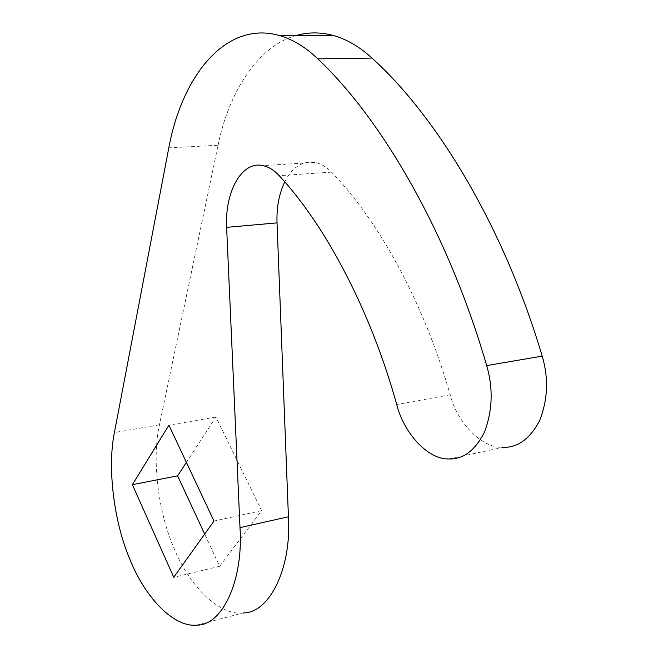 <?xml version="1.0" encoding="UTF-8"?>
<svg xmlns="http://www.w3.org/2000/svg" width="658" height="658" viewBox="0 0 658 658"><rect width="100%" height="100%" fill="white"/><g stroke="black" fill="none" stroke-linecap="round" stroke-linejoin="round"><path stroke-width="0.49" stroke-dasharray="3.29 2.47" d="M243.156 612.935C219.204 615.847 189.817 586.41 174.502 549.455C158.06 512.483 151.685 459.251 159.433 424.805L218.053 145.27L168.802 147.844M296.042 35.557C258.898 45.542 228.852 91.544 218.053 145.27M284.725 181.863C292.094 167.288 302.162 160.791 314.919 162.37C320.931 163.628 326.458 166.885 331.484 172.141C378.276 220.101 423.892 302.474 450.187 394.792C456.775 421.523 480.99 448.353 502.983 447.382L448.838 458.939M186.387 462.368L215.898 417.057L261.645 510.633L219.64 566.291L204.671 534.066M215.898 417.057L168.909 425.175M261.645 510.633L213.982 521.062M219.64 566.291L173.745 577.288M159.433 424.805L114.402 432.545M331.484 172.141L279.189 175.678M450.187 394.792L396.733 404.514M196.865 625.1L243.139 612.935M314.919 162.37L262.986 165.619"/><path stroke-width="0.99" d="M317.789 58.858C305.715 47.277 293.024 39.529 279.708 35.614C226.549 20.036 182.241 74.987 168.802 147.844L114.402 432.545C107.205 467.542 113.793 521.753 129.98 559.58C145.064 597.365 173.704 627.732 196.874 625.1C221.721 625.89 243.583 581.425 240.006 527.634L226.623 227.364C224.74 192.3 241.519 160.536 262.986 165.619C268.851 166.918 274.254 170.274 279.189 175.678C325.118 224.929 370.322 309.622 396.733 404.514C403.379 431.969 427.272 459.712 448.838 458.939C463.355 459.465 475.282 450.401 484.625 431.755C492.562 410.238 493.253 388.179 486.681 365.585C448.279 233.129 382.076 119.394 317.789 58.858L371.976 58.077C359.696 46.792 346.733 39.241 333.104 35.425C320.273 32.028 307.919 32.078 296.042 35.557M173.745 577.288L132.381 484.683L168.909 425.175L213.982 521.062L173.745 577.288M502.983 447.382C517.788 447.744 530.003 438.804 539.634 420.561C547.867 399.538 548.723 378.054 542.192 356.126C504.044 227.553 437.389 117.075 371.976 58.077M284.725 181.863C279.017 194.028 276.45 207.706 277.026 222.873L288.426 516.777L240.006 527.634M243.156 612.935C268.809 613.346 291.683 569.441 288.426 516.777M204.671 534.066L177.619 475.833L186.387 462.368M177.619 475.833L132.381 484.683M277.026 222.873L226.623 227.364M542.192 356.126L486.681 365.585M279.708 35.614L333.104 35.425"/></g></svg>
